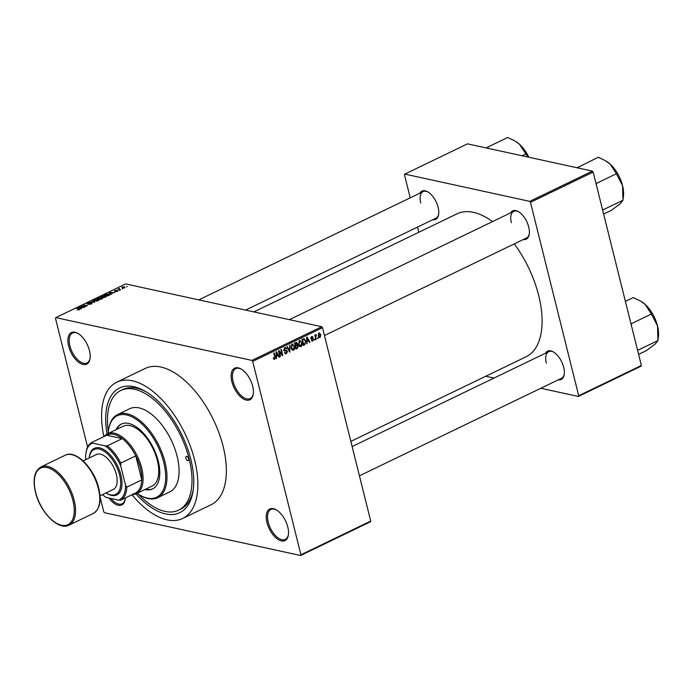 <?xml version="1.0" encoding="UTF-8"?>
<svg xmlns="http://www.w3.org/2000/svg" width="693" height="693" viewBox="0 0 693 693"><rect width="100%" height="100%" fill="white"/><g stroke="black" fill="none" stroke-linecap="round" stroke-linejoin="round"><path stroke-width="1.04" d="M89.458 350.615A17.542 9.044 64.2 0 1 90.038 358.593A17.542 9.044 64.2 0 1 80.137 363.271A17.542 9.044 64.2 0 1 68.642 346.076A17.542 9.044 64.2 0 1 77.859 333.368A17.542 9.044 64.2 0 1 89.458 350.615M78.257 333.602A16.615 8.567 -115.8 0 0 72.54 333.038A16.615 8.567 -115.8 0 0 69.898 345.85A16.615 8.567 -115.8 0 0 86.98 362.967A16.615 8.567 -115.8 0 0 90.099 358.142M252.685 386.244A17.542 9.044 64.2 0 1 253.266 394.222A17.542 9.044 64.2 0 1 243.364 398.891A17.542 9.044 64.2 0 1 231.869 381.696A17.542 9.044 64.2 0 1 241.086 368.988A17.542 9.044 64.2 0 1 252.685 386.244M241.485 369.222A16.615 8.567 -115.8 0 0 235.767 368.667A16.615 8.567 -115.8 0 0 233.125 381.479A16.615 8.567 -115.8 0 0 250.208 398.588A16.615 8.567 -115.8 0 0 253.326 393.763M287.794 527.052A17.542 9.044 64.2 0 1 288.375 535.031A17.542 9.044 64.2 0 1 278.473 539.7A17.542 9.044 64.2 0 1 266.978 522.505A17.542 9.044 64.2 0 1 276.195 509.797A17.542 9.044 64.2 0 1 287.794 527.052M276.585 510.031A16.615 8.567 -115.8 0 0 270.876 509.476A16.615 8.567 -115.8 0 0 268.234 522.288A16.615 8.567 -115.8 0 0 285.317 539.397A16.615 8.567 -115.8 0 0 288.435 534.572M125.286 497.964A17.542 9.044 64.2 0 1 125.147 499.402A17.542 9.044 64.2 0 1 108.957 498.042M110.889 498.458A16.615 8.567 -115.8 0 0 122.089 503.776A16.615 8.567 -115.8 0 0 125.208 498.951M419.923 193.139A15.688 8.091 64.2 0 1 427.746 191.848A15.688 8.091 64.2 0 1 438.115 207.276A15.688 8.091 64.2 0 1 438.643 214.414A15.688 8.091 64.2 0 1 432.761 219.733M245.582 310.1L435.94 218.2A14.77 7.614 -115.8 0 0 438.704 213.964M510.524 212.907A15.688 8.091 64.2 0 1 518.338 211.616A15.688 8.091 64.2 0 1 528.716 227.053A15.688 8.091 64.2 0 1 529.235 234.191A15.688 8.091 64.2 0 1 523.362 239.509M324.454 335.525L526.533 237.976A14.77 7.614 -115.8 0 0 529.296 233.732M545.504 353.205A15.688 8.091 64.2 0 1 553.326 351.914A15.688 8.091 64.2 0 1 563.695 367.351A15.688 8.091 64.2 0 1 564.215 374.489A15.688 8.091 64.2 0 1 558.341 379.807M359.433 475.831L561.521 378.274A14.77 7.614 -115.8 0 0 564.275 374.029M107.077 434.017A69.231 35.698 64.2 0 1 145.036 391.19A69.231 35.698 64.2 0 1 190.809 459.286A69.231 35.698 64.2 0 1 193.104 490.765A69.231 35.698 64.2 0 1 135.958 493.849M138.409 494.187A66.459 34.269 -115.8 0 0 178.621 510.169L180.752 509.138A66.459 34.269 -115.8 0 0 193.295 489.414M131.973 494.741A75.693 39.033 -115.8 0 0 182.631 518.477A75.693 39.033 -115.8 0 0 194.638 460.117A75.693 39.033 -115.8 0 0 116.822 382.155A75.693 39.033 -115.8 0 0 103.898 436.581M182.631 518.477L211.122 504.729A75.693 39.033 -115.8 0 0 223.129 446.37A75.693 39.033 -115.8 0 0 145.313 368.399L116.822 382.155M350.84 441.38L526.108 356.774A79.383 40.93 -115.8 0 0 538.704 295.564A79.383 40.93 -115.8 0 0 514.275 243.893M492.515 221.595A79.383 40.93 -115.8 0 0 457.085 213.799L253.855 311.902M122.384 288.565L122.938 288.686L122.47 288.903M119.672 289.25L120.669 289.778L117.879 289.172L119.404 288.505L119.759 289.579M118.858 289.388L118.824 288.678L119.005 289.414M119.3 288.799L119.291 289.483M119.283 290.064L119.828 290.185L119.361 290.402M117.949 291.103L117.81 290.566L117.619 291.285L115.61 291.632L117.429 290.8L114.484 291.337L114.709 290.67L116.554 290.332L114.882 291.103L117.81 290.566L117.619 291.285M117.308 291.424L117.429 290.8M115.125 290.748L114.943 291.363M111.201 293.555L111.954 293.988L111.478 294.222L109.018 292.715L109.494 292.489L114.778 292.628L112.768 292.792L111.201 293.555L111.339 294.135M105.83 296.976L103.924 297.479L101.178 296.881L101.897 296.119L105.613 295.712L106.54 296.223L105.83 296.976M98.38 300.571L96.474 301.074L93.728 300.476L94.447 299.714L98.163 299.307L99.09 299.818L98.38 300.571M79.487 309.693L77.304 309.91L79.253 309.295L76.628 308.35L79.227 308.922L79.426 309.719M79.123 309.849L79.253 309.295M322.496 327.685L252.702 361.382L251.94 360.412L55.847 317.619L125.65 283.922L321.743 326.715L322.496 327.685L370.72 521.084L370.383 521.812L300.58 555.509L300.918 554.781L370.72 521.084M251.94 360.412L321.743 326.715M80.639 308.307L81.393 308.74L80.916 308.974L78.456 307.467L78.933 307.242L84.217 307.38L82.207 307.545L80.639 308.307L80.778 308.887M82.12 306.237L85.187 306.912L80.899 306.289L86.365 305.804L83.749 304.92L87.587 305.752L82.198 306.575M91.736 303.742L91.571 303.084L91.268 304.01L88.47 304.452L90.861 303.889L91.121 303.3L87.015 304.036L87.257 303.188L89.761 302.78L87.483 303.829L91.987 303.343M90.93 304.158L91.121 303.3M87.015 304.036L87.335 303.517M87.716 303.283L87.543 304.088M92.446 300.719L94.854 302.243L89.232 302.269L94.161 302.261L91.97 300.944L92.446 300.719L92.602 301.334M102.555 298.501L102.382 297.817L102.131 298.726L100.728 299.411L96.89 298.57L100.511 297.496L102.867 298.103M100.684 298.189L100.511 297.496L100.875 298.12M109.277 293.919L110.291 294.464L108.169 295.816L104.34 294.975L106.393 294.031L109.373 294.308M124.688 286.841L124.896 287.777L122.185 288.071L122.003 287.145L124.688 286.841L124.896 287.777L124.688 286.841M122.185 288.071L122.098 287.5M126.663 286.504L127.209 286.625L126.741 286.841M100.069 497.063L103.733 511.746L104.487 512.716L300.58 555.509M317.974 337.474L317.732 338.539L317.974 337.474M315.817 336.954L316.372 339.198L315.921 339.414L314.839 335.1L315.298 334.875L315.471 335.568L316.303 334.563L315.817 336.954L315.28 336.841M314.865 338.972L314.622 340.038L314.865 338.972M311.703 340.748L312.838 340.991L311.382 340.133L312.716 340.358L313.158 339.397L310.984 338.253L311.703 336.529L313.063 337.257L311.867 337.136L311.417 337.941L313.582 339.068L312.838 340.991L312.214 341.095M311.815 339.839L312.716 340.358M312.941 339.059L311.659 339.033M311.703 336.529L312.335 336.426M312.621 337.552L311.166 336.98M311.677 338.236L312.959 338.227M307.146 341.658L306.722 343.858L306.627 337.248L307.103 337.023L310.031 342.264L309.554 342.489L308.714 340.904L306.687 341.562M299.532 340.592L302.035 342.801L302.122 345.149L301.048 346.682L299.515 346.379L298.562 344.56L299.532 340.592L300.346 340.48M299.471 346.335L301.048 346.682L299.515 346.379M292.082 344.178L294.594 346.396L294.672 348.744L293.598 350.277L292.065 349.974L291.112 348.155L292.082 344.178L292.905 344.075M292.03 349.93L293.598 350.277L292.065 349.974M273.761 359.191L274.705 359.398L273.891 359.32L273.259 358.021L273.692 357.727L274.549 358.697L274.93 358.012L273.778 353.109L274.229 352.884L275.234 356.921L274.705 359.398L273.891 359.32M273.423 358.541L274.549 358.697M252.702 361.382L300.918 554.781M276.585 356.419L276.161 358.61L276.065 352.001L276.542 351.775L279.47 357.016L278.993 357.241L278.153 355.656L276.126 356.315M279.253 351.793L280.44 356.54L279.981 356.765L278.499 350.823L278.984 350.589L282.086 354.426L280.899 349.67L281.349 349.445L282.831 355.388L282.346 355.622L278.716 351.672M284.918 353.369L286.486 353.707L284.485 352.425L286.356 352.997L287.023 351.533L284.009 349.904L284.892 347.652L286.694 348.77L285.074 348.345L284.459 349.705L284.754 350.242L286.434 350.225L287.474 351.308L286.486 353.707L285.646 353.846M284.624 352.841L286.356 352.997M287.023 351.533L284.303 350.45M284.425 350.693L284.875 350.953M284.892 347.652L285.681 347.531M284.416 347.99L285.611 348.25L284.269 348.163M284.061 350.086L285.568 350.294M290.046 345.253L289.665 352.087L286.841 346.803L287.309 346.578L289.683 351.299L289.579 345.478L290.046 345.253M295.902 342.429L297.522 343.312L297.34 344.793L298.328 345.954L297.384 348.362L295.98 349.038L294.499 343.104L296.665 342.273M296.838 344.69L297.479 344.819M303.958 338.66L305.717 340.973L304.747 344.811L303.421 345.452L301.94 339.509L304.192 338.678M318.936 337.222L320.114 337.474L318.295 335.854L318.997 333.004L320.807 334.589L320.114 337.474L319.516 337.56M318.997 333.004L319.603 332.917M55.847 317.619L55.509 318.347L87.613 447.089M641.034 366.207L578.36 396.457L578.698 395.729L641.371 365.48L641.034 366.207M485.758 376.247L494.031 378.057M540.817 388.271L578.36 396.457M592.394 171.11L467.506 143.849L404.833 174.108L529.721 201.36L592.394 171.11L593.156 172.072L641.371 365.48M593.156 172.072L530.474 202.33L578.698 395.729M404.833 174.108L404.495 174.835L410.221 197.817M417.524 227.096L418.815 232.268M530.474 202.33L529.721 201.36M428.135 192.082A14.77 7.614 -115.8 0 0 423.102 191.606A14.77 7.614 -115.8 0 0 420.755 202.988M553.716 352.157A14.77 7.614 -115.8 0 0 548.674 351.68A14.77 7.614 -115.8 0 0 546.335 363.063M518.736 211.85A14.77 7.614 -115.8 0 0 513.695 211.374A14.77 7.614 -115.8 0 0 511.356 222.765M146.214 391.883A66.459 34.269 -115.8 0 0 122.973 389.431L120.833 390.462A66.459 34.269 -115.8 0 0 108.333 431.886M276.161 358.272L276.637 358.376M278.794 356.869L279.47 357.016M277.044 355.414L278.153 355.656M276.559 353.716L276.568 355.648L277.832 355.041L276.49 352.486L276.559 353.716L276.091 353.612M276.117 355.552L276.568 355.648M279.903 356.427L280.44 356.54M281.228 354.244L282.086 354.426M282.008 355.206L282.831 355.388M284.832 351.056L283.42 350.476M286.079 348.631L286.694 348.77M283.948 349.593L284.459 349.705M286.867 351.169L287.474 351.308M289.475 351.741L290.107 351.879M289.189 351.195L289.683 351.299M294.04 346.275L294.594 346.396M294.17 348.631L294.672 348.744M291.606 344.525L292.862 344.802L292.264 344.871L291.571 347.947L293.425 349.584L294.135 346.595L293.607 345.339L291.458 344.698M291.043 347.825L291.571 347.947M291.614 349.402L293.425 349.584M296.881 343.174L297.522 343.312M297.747 345.824L298.328 345.954M295.123 343.581L295.564 345.357L296.881 344.655L297.098 343.633L294.586 343.459M295.027 345.235L295.564 345.357M297.098 343.633L294.802 342.957M295.738 346.05L296.257 348.129L297.669 347.366L297.877 346.179L296.63 345.616L295.201 345.928M295.72 348.016L296.257 348.129M295.036 345.27L296.63 345.616L297.306 345.452L295.963 345.166M301.49 342.68L302.035 342.801M301.62 345.036L302.122 345.149M299.055 340.93L300.303 341.207L299.705 341.277L299.012 344.352L300.866 345.989L301.576 343L301.048 341.753L298.908 341.103M298.484 344.23L299.012 344.352M299.055 345.807L300.866 345.989M303.179 344.464L304.747 344.811M305.171 340.861L305.717 340.973M302.572 339.986L303.699 344.534L305.44 342.723L305.266 341.19L304.045 339.405L302.035 339.865M303.17 344.421L303.699 344.534M302.261 339.353L303.369 339.596M302.746 339.12L301.949 338.938M306.722 343.52L307.198 343.624M309.355 342.117L310.031 342.264M307.605 340.661L308.714 340.904M307.12 338.964L307.129 340.895L308.394 340.289L307.051 337.734L307.12 338.964L306.644 338.86M306.678 340.791L307.129 340.895M311.157 338.669L312.794 339.024M311.261 336.859L313.063 337.257M310.932 337.837L311.417 337.941M311.226 338.141L313.582 339.068M314.544 339.709L315.081 339.821M315.835 339.076L316.372 339.198M314.934 335.447L315.471 335.568M315.523 335.065L316.329 335.247M315.497 335.221L315.982 335.325M315.038 335.897L315.679 336.036M317.645 338.201L318.182 338.323M320.253 334.468L320.807 334.589M318.546 333.368L319.508 333.576L318.745 335.629L319.975 336.85L320.365 334.849L318.468 333.48M318.217 335.516L318.745 335.629M318.581 336.677L319.975 336.85M79.089 307.857L78.933 307.242M79.643 307.683L80.336 308.134L81.601 307.519L79.132 307.423L79.799 308.29M80.483 308.706L80.336 308.134M79.262 307.961L79.132 307.423M97.99 300.736L97.704 299.515L96.639 299.419L94.898 299.809L94.499 300.944M94.898 299.809L95.175 300.779L97.93 300.476L97.704 299.515M97.791 298.449L98.943 298.7L100.225 298.051L98.579 298.068L97.878 298.787M100.303 298.354L100.121 297.73M99.385 298.796L100.728 299.09L102.114 298.388L100.277 298.362L99.471 299.133M102.192 298.7L101.932 298.033M105.44 297.141L105.145 295.928L104.089 295.824L102.347 296.214L101.949 297.358M102.347 296.214L102.625 297.193L105.379 296.881L105.145 295.928M105.241 294.854L108.177 295.495L109.572 294.43L106.765 294.17L105.327 295.192M109.78 295.027L109.572 294.43M109.65 293.104L109.494 292.489M110.204 292.931L110.897 293.382L112.162 292.767L109.693 292.671L110.36 293.537M111.045 293.953L110.897 293.382M109.823 293.208L109.693 292.671M122.392 287.24L122.644 287.855L124.506 287.682L124.255 287.067L122.392 287.24L122.713 288.149M124.567 287.916L124.255 287.067M188.617 458.801A2.304 1.187 -115.8 0 0 186.244 456.427A2.304 1.187 -115.8 0 0 185.88 458.203A2.304 1.187 -115.8 0 0 188.253 460.585A2.304 1.187 -115.8 0 0 188.617 458.801M144.924 489.535A36.001 18.564 -115.8 0 0 152.555 488.92A36.001 18.564 -115.8 0 0 158.264 461.166A36.001 18.564 -115.8 0 0 121.258 424.081A36.001 18.564 -115.8 0 0 116.034 429.686M121.613 423.917A36.001 18.564 -115.8 0 0 116.745 429.339M137.101 493.312A45.227 23.319 -115.8 0 0 139.969 495.14A45.227 23.319 -115.8 0 0 163.747 462.361A45.227 23.319 -115.8 0 0 134.096 418.018A45.227 23.319 -115.8 0 0 108.558 430.076A45.227 23.319 -115.8 0 0 108.212 433.454M108.558 430.076L108.697 429.192A46.154 23.796 64.2 0 1 117.55 414.596A46.154 23.796 64.2 0 1 165.003 462.136A46.154 23.796 64.2 0 1 157.683 497.721A46.154 23.796 64.2 0 1 140.74 495.582L139.969 495.14M157.683 497.721L169.794 491.883A46.154 23.796 -115.8 0 0 177.113 456.297A46.154 23.796 -115.8 0 0 129.66 408.749L117.55 414.596M178.621 510.169A66.459 34.269 -115.8 0 0 189.163 458.922A66.459 34.269 -115.8 0 0 120.833 390.462M104.271 436.408A33.229 17.134 64.2 0 1 107.502 433.801L123.172 426.238A33.229 17.134 64.2 0 1 157.337 460.464A33.229 17.134 64.2 0 1 152.062 486.088L136.391 493.65A33.229 17.134 64.2 0 1 132.337 494.559M145.634 489.189A36.001 18.564 -115.8 0 0 152.91 488.747M528.82 157.233A24.974 12.881 64.2 0 0 519.577 144.361A24.974 12.881 -115.8 0 0 515.427 141.285L519.577 144.361L527.936 157.042M488.322 148.397L487.725 147.115L507.666 137.491L514.691 140.861M522.08 155.76L525.788 153.976M487.725 147.115L486.486 147.99M107.502 433.801A33.229 17.134 64.2 0 1 114.336 433.186A33.229 17.134 64.2 0 1 139.856 462.118A33.229 17.134 64.2 0 1 136.391 493.65M120.816 500.129L118.633 500.147A31.384 16.182 -115.8 0 0 125.528 485.204L126.81 487.136A32.302 16.658 64.2 0 1 120.816 500.129L135.767 492.905A32.302 16.658 -115.8 0 0 141.762 479.92A32.302 16.658 -115.8 0 0 135.767 455.864A32.302 16.658 -115.8 0 0 122.237 438.617A32.302 16.658 -115.8 0 0 113.834 434.381A32.302 16.658 -115.8 0 0 106.705 435.23L91.745 442.446L92.507 443.113A31.384 16.182 -115.8 0 0 85.897 453.291A31.384 16.182 -115.8 0 0 85.611 458.064L85.984 459.563M125.528 485.204L120.669 465.713A31.384 16.182 -115.8 0 0 105.093 445.859L107.276 445.842L122.237 438.617L106.705 435.23M126.81 487.136L141.762 479.92L135.767 455.864L120.807 463.089L120.669 465.713M102.529 494.62A31.384 16.182 -115.8 0 0 106.046 497.401L118.633 500.147M105.093 445.859L92.507 443.113M107.276 445.842A32.302 16.658 64.2 0 1 120.807 463.089M85.897 453.291L86.036 452.408A32.302 16.658 64.2 0 1 91.745 442.446M106.012 492.948A24.922 12.855 -115.8 0 0 106.54 493.26A24.922 12.855 -115.8 0 0 119.646 475.207A24.922 12.855 -115.8 0 0 103.309 450.771A24.922 12.855 -115.8 0 0 89.241 457.415A24.922 12.855 -115.8 0 0 89.154 458.03M89.241 457.415L89.371 456.531A25.849 13.323 64.2 0 1 103.959 449.636A25.849 13.323 64.2 0 1 120.903 474.982A25.849 13.323 64.2 0 1 107.32 493.711L106.54 493.26M83.143 460.932L96.431 454.521A19.387 9.997 64.2 0 1 116.355 474.488A19.387 9.997 64.2 0 1 113.28 489.431L100 495.841M578.924 168.165L578.542 167.091A28.664 14.778 -115.8 0 0 578.36 167.048A28.664 14.778 -115.8 0 0 578.187 167.013L577.078 167.767M603.62 214.059L611.477 210.265L620.088 203.881L622.99 200.242L603.049 209.875L602.286 208.697M602.971 209.555A28.664 14.778 -115.8 0 1 602.91 209.996L603.049 209.875M596.361 184.962L596.448 183.376L616.389 173.744L622.539 185.62L622.99 200.242M596.448 183.376L596.231 183.177A28.664 14.778 -115.8 0 1 596.526 183.688M578.542 167.091L598.267 157.259L605.292 160.629L610.178 164.128L616.389 173.744M622.92 199.948L623.371 196.977A24.974 12.881 -115.8 0 0 622.539 185.62A24.974 12.881 -115.8 0 0 610.178 164.128A24.974 12.881 -115.8 0 0 606.029 161.053L605.292 160.629M638.6 354.357L646.456 350.563L655.067 344.178L657.978 340.549L638.028 350.173L637.265 348.995M637.95 349.852A28.664 14.778 -115.8 0 1 637.898 350.294L638.028 350.173M631.349 325.26L631.427 323.674L651.368 314.05L657.518 325.918L657.978 340.549M631.427 323.674L631.21 323.475A28.664 14.778 -115.8 0 1 631.505 323.995M625.389 301.36L633.246 297.566L640.271 300.935L645.157 304.426L651.368 314.05M657.9 340.246L658.35 337.274A24.974 12.881 -115.8 0 0 657.518 325.918A24.974 12.881 -115.8 0 0 645.157 304.426A24.974 12.881 -115.8 0 0 641.008 301.36L640.271 300.935M274.697 356.8L275.234 356.921M288.73 350.329L289.276 350.45M296.275 348.12L297.384 348.362M311.235 338.773L312.439 339.033M65.168 455.258L40.956 466.952A32.302 16.658 64.2 0 1 74.168 500.225A32.302 16.658 64.2 0 1 69.04 525.138L93.26 513.444A32.302 16.658 -115.8 0 0 98.389 488.539A32.302 16.658 -115.8 0 0 65.168 455.258C75.745 449.41 94.179 468.286 98.735 488.193C101.654 500.987 99.827 509.407 93.26 513.444M72.912 500.45A31.384 16.182 -115.8 0 0 47.098 467.55A31.384 16.182 -115.8 0 0 35.664 492.325A31.384 16.182 -115.8 0 0 61.478 525.225A31.384 16.182 -115.8 0 0 72.912 500.45M284.918 350.311L284.069 350.13M296.604 343L295.305 342.714M312.326 340.419L311.417 340.228M312.889 339.042L310.698 338.556M312.222 337.075L311.252 336.867M91.363 303.447L91.476 303.898M98.458 299.913L98.597 300.459M102.226 298.198L102.33 298.631M105.908 296.318L106.046 296.864M119.118 288.998L119.231 289.466M122.089 287.578L122.219 288.071M198.787 299.887L423.102 191.606M513.695 211.374L289.388 319.655M352.131 446.552L548.674 351.68M40.956 466.952C34.39 470.989 32.562 479.409 35.482 492.203C40.029 512.11 58.463 530.985 69.04 525.138"/></g></svg>
